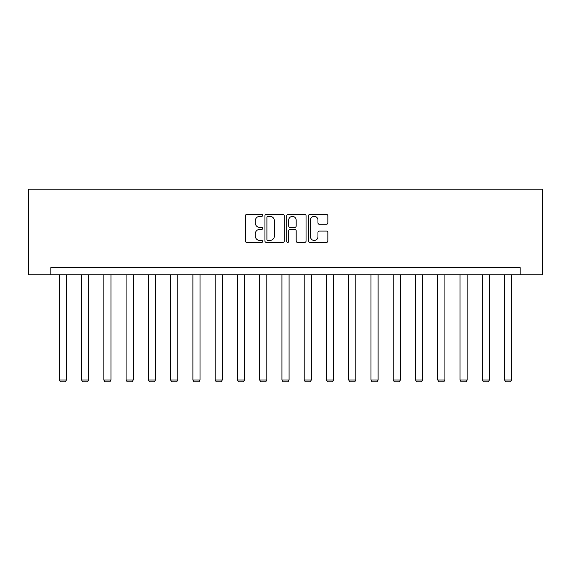 <?xml version="1.0" encoding="UTF-8"?>
<svg xmlns="http://www.w3.org/2000/svg" width="571" height="571" viewBox="0 0 571 571"><rect width="100%" height="100%" fill="white"/><g stroke="black" fill="none" stroke-linecap="round" stroke-linejoin="round"><path stroke-width="0.86" d="M262.667 215.374A0.978 0.978 0 0 0 261.689 214.396L246.8 214.396A1.399 1.399 0 0 0 245.402 215.795L245.402 241.012A1.399 1.399 0 0 0 246.8 242.411L261.689 242.411A0.978 0.978 0 0 0 262.667 241.426A0.978 0.978 0 0 0 261.689 240.448L259.762 240.448A4.482 4.482 0 0 1 255.28 235.966L255.28 233.867A4.482 4.482 0 0 1 259.762 229.385L261.689 229.385A0.978 0.978 0 0 0 262.667 228.4A0.978 0.978 0 0 0 261.689 227.422L259.762 227.422A4.482 4.482 0 0 1 255.28 222.94L255.28 220.834A4.482 4.482 0 0 1 259.762 216.352L261.689 216.352A0.978 0.978 0 0 0 262.667 215.374M326.441 224.267A1.399 1.399 0 0 0 327.84 222.868L327.84 215.795A1.399 1.399 0 0 0 326.441 214.396L309.91 214.396A1.399 1.399 0 0 0 308.511 215.795L308.511 241.012A1.399 1.399 0 0 0 309.91 242.411L326.441 242.411A1.399 1.399 0 0 0 327.84 241.012L327.84 232.461A1.399 1.399 0 0 0 326.441 231.062L319.367 231.062A1.399 1.399 0 0 0 317.961 232.461L317.961 236.701A3.747 3.747 0 0 1 314.214 240.448A3.747 3.747 0 0 1 310.467 236.701L310.467 220.099A3.747 3.747 0 0 1 314.214 216.352A3.747 3.747 0 0 1 317.961 220.099L317.961 222.868A1.399 1.399 0 0 0 319.367 224.267L326.441 224.267M520.188 274.779L542.45 274.779L542.45 189.158L28.55 189.158L28.55 274.779L520.188 274.779L520.188 267.649L50.812 267.649L50.812 274.779M284.272 215.795A1.399 1.399 0 0 0 282.873 214.396L266.343 214.396A1.399 1.399 0 0 0 264.944 215.795L264.944 241.012A1.399 1.399 0 0 0 266.343 242.411L282.873 242.411A1.399 1.399 0 0 0 284.272 241.012L284.272 215.795M288.127 214.396L304.657 214.396A1.399 1.399 0 0 1 306.056 215.795L306.056 241.012A1.399 1.399 0 0 1 304.657 242.411L297.584 242.411A1.399 1.399 0 0 1 296.178 241.012L296.178 230.784A1.399 1.399 0 0 0 294.779 229.385L290.089 229.385A1.399 1.399 0 0 0 288.683 230.784L288.683 241.426A0.978 0.978 0 0 1 287.705 242.411A0.978 0.978 0 0 1 286.728 241.426L286.728 215.795A1.399 1.399 0 0 1 288.127 214.396M267.885 216.352A0.978 0.978 0 0 0 266.907 217.337L266.907 239.47A0.978 0.978 0 0 0 267.885 240.448L269.919 240.448A4.482 4.482 0 0 0 274.401 235.966L274.401 220.834A4.482 4.482 0 0 0 269.919 216.352L267.885 216.352M296.178 220.17A3.747 3.747 0 0 0 292.431 216.423A3.747 3.747 0 0 0 288.683 220.17L288.683 226.023A1.399 1.399 0 0 0 290.089 227.422L294.779 227.422A1.399 1.399 0 0 0 296.178 226.023L296.178 220.17M66.443 274.779L66.443 379.986L59.305 379.986L59.305 274.779M66.443 379.986L65.372 381.842L60.376 381.842L59.305 379.986M88.705 274.779L88.705 379.986L81.567 379.986L81.567 274.779M88.705 379.986L87.634 381.842L82.638 381.842L81.567 379.986M110.967 274.779L110.967 379.986L103.829 379.986L103.829 274.779M110.967 379.986L109.896 381.842L104.9 381.842L103.829 379.986M133.229 274.779L133.229 379.986L126.091 379.986L126.091 274.779M133.229 379.986L132.158 381.842L127.162 381.842L126.091 379.986M155.49 274.779L155.49 379.986L148.353 379.986L148.353 274.779M155.49 379.986L154.42 381.842L149.424 381.842L148.353 379.986M177.752 274.779L177.752 379.986L170.615 379.986L170.615 274.779M177.752 379.986L176.682 381.842L171.685 381.842L170.615 379.986M200.014 274.779L200.014 379.986L192.884 379.986L192.884 274.779M200.014 379.986L198.944 381.842L193.954 381.842L192.884 379.986M222.276 274.779L222.276 379.986L215.146 379.986L215.146 274.779M222.276 379.986L221.213 381.842L216.216 381.842L215.146 379.986M244.545 274.779L244.545 379.986L237.408 379.986L237.408 274.779M244.545 379.986L243.474 381.842L238.478 381.842L237.408 379.986M266.807 274.779L266.807 379.986L259.669 379.986L259.669 274.779M266.807 379.986L265.736 381.842L260.74 381.842L259.669 379.986M289.069 274.779L289.069 379.986L281.931 379.986L281.931 274.779M289.069 379.986L287.998 381.842L283.002 381.842L281.931 379.986M311.331 274.779L311.331 379.986L304.193 379.986L304.193 274.779M311.331 379.986L310.26 381.842L305.264 381.842L304.193 379.986M333.592 274.779L333.592 379.986L326.455 379.986L326.455 274.779M333.592 379.986L332.522 381.842L327.526 381.842L326.455 379.986M355.854 274.779L355.854 379.986L348.724 379.986L348.724 274.779M355.854 379.986L354.784 381.842L349.787 381.842L348.724 379.986M378.116 274.779L378.116 379.986L370.986 379.986L370.986 274.779M378.116 379.986L377.046 381.842L372.056 381.842L370.986 379.986M400.385 274.779L400.385 379.986L393.248 379.986L393.248 274.779M400.385 379.986L399.315 381.842L394.318 381.842L393.248 379.986M422.647 274.779L422.647 379.986L415.51 379.986L415.51 274.779M422.647 379.986L421.576 381.842L416.58 381.842L415.51 379.986M444.909 274.779L444.909 379.986L437.771 379.986L437.771 274.779M444.909 379.986L443.838 381.842L438.842 381.842L437.771 379.986M467.171 274.779L467.171 379.986L460.033 379.986L460.033 274.779M467.171 379.986L466.1 381.842L461.104 381.842L460.033 379.986M489.433 274.779L489.433 379.986L482.295 379.986L482.295 274.779M489.433 379.986L488.362 381.842L483.366 381.842L482.295 379.986M511.695 274.779L511.695 379.986L504.557 379.986L504.557 274.779M511.695 379.986L510.624 381.842L505.628 381.842L504.557 379.986"/></g></svg>
